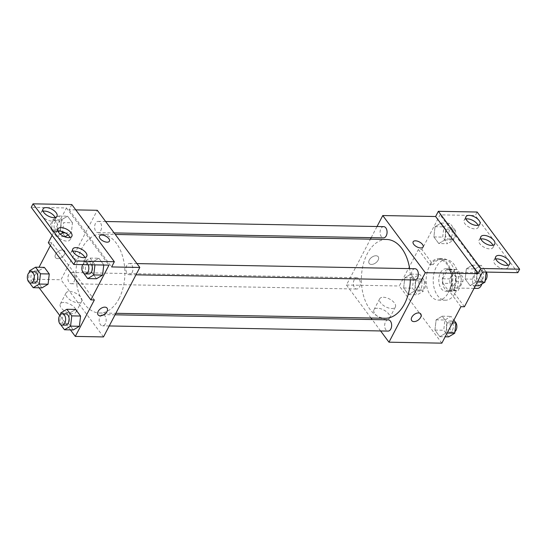 <?xml version="1.0" encoding="UTF-8"?>
<svg xmlns="http://www.w3.org/2000/svg" width="547" height="547" viewBox="0 0 547 547"><rect width="100%" height="100%" fill="white"/><g stroke="black" fill="none" stroke-linecap="round" stroke-linejoin="round"><path stroke-width="0.41" stroke-dasharray="2.73 2.05" d="M481.852 284.023A7.87 4.896 -88.9 0 0 477.647 272.68A7.87 4.896 -88.9 0 0 472.608 280.461A7.87 4.896 -88.9 0 0 477.353 288.426M460.075 285.165A7.87 4.896 -88.9 0 0 460.827 276.844A7.87 4.896 -88.9 0 0 456.499 272.29A7.87 4.896 -88.9 0 0 451.46 280.071A7.87 4.896 -88.9 0 0 456.212 288.037A7.87 4.896 -88.9 0 0 460.075 285.165M455.453 290.778L449.996 283.442A10.687 6.639 -88.9 0 1 449.771 278.902L454.434 269.992A10.687 6.639 -88.9 0 1 456.554 269.48A10.687 6.639 -88.9 0 1 457.258 269.548L462.714 276.885A10.687 6.639 -88.9 0 1 462.94 281.425L458.277 290.334A10.687 6.639 -88.9 0 1 456.157 290.854A10.687 6.639 -88.9 0 1 455.453 290.778L448.403 290.648L442.947 283.312L449.996 283.442M457.258 269.548L450.208 269.418L455.665 276.755L462.714 276.885M462.94 281.425L455.89 281.295L451.227 290.204L458.277 290.334M455.89 281.295A10.687 6.639 -88.9 0 0 455.665 276.755M450.208 269.418A10.687 6.639 -88.9 0 0 449.504 269.35A10.687 6.639 -88.9 0 0 447.384 269.862L454.434 269.992M442.947 283.312A10.687 6.639 -88.9 0 1 442.721 278.772L447.384 269.862M448.403 290.648A10.687 6.639 -88.9 0 0 449.108 290.724A10.687 6.639 -88.9 0 0 451.227 290.204M453.846 271.353A11.248 6.988 91.1 0 1 455.829 283.893A11.248 6.988 91.1 0 1 449.101 291.277A11.248 6.988 91.1 0 1 442.318 279.907A11.248 6.988 91.1 0 1 449.511 268.789A11.248 6.988 91.1 0 1 453.846 271.353M450.325 271.285A11.248 6.988 -88.9 0 0 445.99 268.721A11.248 6.988 -88.9 0 0 438.797 279.838A11.248 6.988 -88.9 0 0 445.573 291.216A11.248 6.988 -88.9 0 0 451.097 287.113A11.248 6.988 -88.9 0 0 450.325 271.285M442.721 278.772L449.771 278.902M455.35 292.83A20.246 12.581 -88.9 0 0 457.285 271.428A20.246 12.581 -88.9 0 0 446.154 259.729A20.246 12.581 -88.9 0 0 433.203 279.736A20.246 12.581 -88.9 0 0 445.408 300.214A20.246 12.581 -88.9 0 0 455.35 292.83M448.301 292.7A20.246 12.581 -88.9 0 0 450.236 271.298A20.246 12.581 -88.9 0 0 439.104 259.599A20.246 12.581 -88.9 0 0 426.154 279.606A20.246 12.581 -88.9 0 0 438.359 300.084A20.246 12.581 -88.9 0 0 448.301 292.7M460.909 306.689L449.661 291.578A21.326 13.251 91.1 0 0 450.55 269.835A21.326 13.251 91.1 0 0 439.125 258.519A21.326 13.251 91.1 0 0 429.614 264.632L418.373 249.514L421.901 249.582L440.062 214.848L475.302 215.497L477.121 212.024M441.839 343.16L399.31 285.992L418.373 249.514M445.928 333.048L439.843 336.692L434.933 330.087L436.109 319.845L442.195 316.193L447.104 322.798L445.928 333.048L439.843 336.692L434.933 330.087L436.109 319.845L442.195 316.193L447.104 322.798L445.928 333.048L447.118 333.068M414.626 290.97L408.541 294.614L403.631 288.009L404.807 277.767L410.893 274.115L415.802 280.72L414.626 290.97L408.541 294.614L403.631 288.009L404.807 277.767L410.893 274.115L415.802 280.72L414.626 290.97L423.44 291.127L417.347 294.778L412.438 288.173L413.614 277.924L419.706 274.279L424.616 280.885L423.44 291.127M388.254 319.845A5.62 3.494 -88.9 0 0 384.657 325.403A5.62 3.494 -88.9 0 0 388.049 331.092M414.988 268.714A5.62 3.494 -88.9 0 0 411.392 274.273A5.62 3.494 -88.9 0 0 414.783 279.961M370.989 318.012L346.442 285.014L370.415 239.162M371.201 237.658L377.027 226.513M380.616 330.956L372.131 319.551M383.686 226.636A5.62 3.494 -88.9 0 0 380.09 232.195A5.62 3.494 -88.9 0 0 383.474 237.883M359.509 286.963A5.62 3.494 -88.9 0 0 360.042 281.021A5.62 3.494 -88.9 0 0 356.952 277.767A5.62 3.494 -88.9 0 0 353.355 283.325A5.62 3.494 -88.9 0 0 356.747 289.014A5.62 3.494 -88.9 0 0 359.509 286.963M386.592 239.463A39.411 24.492 -88.9 0 0 367.235 253.822A39.411 24.492 -88.9 0 0 363.468 295.483A39.411 24.492 -88.9 0 0 385.143 318.272M410.339 279.879A39.411 24.492 -88.9 0 0 409.635 268.618M377.621 308.241A8.848 4.342 27.6 0 0 373.963 309.759A8.848 4.342 27.6 0 0 379.796 317.711A8.848 4.342 27.6 0 0 389.642 317.957A8.848 4.342 27.6 0 0 386.633 311.852A8.848 4.342 27.6 0 0 377.621 308.241M346.442 285.014L399.31 285.992M371.434 264.433A5.62 3.432 143.4 0 0 377.122 261.596A5.62 3.432 143.4 0 0 378.216 256.734A5.62 3.432 143.4 0 0 371.652 257.336A5.62 3.432 143.4 0 0 369.191 263.449A5.62 3.432 143.4 0 0 371.434 264.433A5.62 3.432 -36.6 0 1 369.191 263.456A5.62 3.432 -36.6 0 1 371.659 257.343A5.62 3.432 -36.6 0 1 378.216 256.741A5.62 3.432 -36.6 0 1 377.122 261.596A5.62 3.432 -36.6 0 1 371.434 264.44M383.365 297.26A8.848 4.342 -152.4 0 1 392.377 300.877A8.848 4.342 -152.4 0 1 395.385 306.983A8.848 4.342 -152.4 0 1 385.532 306.73A8.848 4.342 -152.4 0 1 379.7 298.785A8.848 4.342 -152.4 0 1 383.365 297.26M413.135 241.788L413.142 241.781A5.62 2.762 27.6 0 0 413.135 241.788A5.62 2.762 27.6 0 0 413.717 244.311A5.62 2.762 27.6 0 0 418.872 247.654A5.62 2.762 27.6 0 0 423.104 246.998L423.104 246.998M420.746 313.91L420.746 313.903A5.62 3.432 143.4 0 0 420.746 313.903A5.62 3.432 143.4 0 0 418.503 312.918A5.62 3.432 143.4 0 0 412.814 315.763A5.62 3.432 143.4 0 0 411.72 320.617L411.72 320.617M449.661 291.578L453.189 291.64A21.326 13.251 -88.9 0 0 454.072 269.903A21.326 13.251 -88.9 0 0 442.653 258.581A21.326 13.251 -88.9 0 0 433.142 264.693L421.901 249.582M464.43 306.751L453.189 291.64M517.831 272.666L475.302 215.497M429.614 264.632L433.142 264.693M438.797 243.545L433.88 236.947L435.056 226.697L441.149 223.053L446.058 229.651L444.882 239.901L438.797 243.545L433.88 236.947L435.056 226.697L441.149 223.053L446.058 229.651L444.882 239.901L438.797 243.545L447.603 243.709L442.694 237.111L443.87 226.861L449.955 223.217L454.872 229.815L453.695 240.065L447.603 243.709M470.099 285.623L465.189 279.025L466.365 268.775L472.451 265.131L477.36 271.729L476.184 281.978L470.099 285.623L465.189 279.025L466.365 268.775L472.451 265.131L477.36 271.729L476.184 281.978L470.099 285.623L475.425 285.725M482.591 272.016L440.062 214.848M495.773 259.018A7.87 3.863 27.6 0 0 493.907 260.249A7.87 3.863 27.6 0 0 499.09 267.319A7.87 3.863 27.6 0 0 507.855 267.545A7.87 3.863 27.6 0 0 507.801 265.302M466.003 218.998A7.87 3.863 27.6 0 0 464.129 220.229A7.87 3.863 27.6 0 0 469.319 227.299A7.87 3.863 27.6 0 0 478.085 227.525A7.87 3.863 27.6 0 0 478.03 225.282M480.888 239.005A7.87 3.863 27.6 0 0 479.015 240.236A7.87 3.863 27.6 0 0 484.204 247.312A7.87 3.863 27.6 0 0 492.97 247.531A7.87 3.863 27.6 0 0 492.915 245.295M119.02 298.648A39.411 24.492 -88.9 0 0 122.788 256.987A39.411 24.492 -88.9 0 0 101.12 234.198A39.411 24.492 -88.9 0 0 75.903 273.151A39.411 24.492 -88.9 0 0 99.663 313.007A39.411 24.492 -88.9 0 0 119.02 298.648M105.339 323.783A5.62 3.494 91.1 0 1 102.576 325.834A5.62 3.494 91.1 0 1 99.479 322.58A5.62 3.494 91.1 0 1 100.019 316.638A5.62 3.494 91.1 0 1 102.781 314.587A5.62 3.494 91.1 0 1 105.872 317.834A5.62 3.494 91.1 0 1 105.339 323.783M100.764 230.574A5.62 3.494 -88.9 0 0 101.298 224.626A5.62 3.494 -88.9 0 0 98.207 221.378A5.62 3.494 -88.9 0 0 94.61 226.937A5.62 3.494 -88.9 0 0 98.002 232.625A5.62 3.494 -88.9 0 0 100.764 230.574M132.066 272.652A5.62 3.494 -88.9 0 0 132.606 266.704A5.62 3.494 -88.9 0 0 129.509 263.456A5.62 3.494 -88.9 0 0 125.913 269.015A5.62 3.494 -88.9 0 0 129.304 274.703A5.62 3.494 -88.9 0 0 132.066 272.652M74.03 281.705A5.62 3.494 -88.9 0 0 74.57 275.756A5.62 3.494 -88.9 0 0 71.479 272.509A5.62 3.494 -88.9 0 0 67.883 278.067A5.62 3.494 -88.9 0 0 71.274 283.756A5.62 3.494 -88.9 0 0 74.03 281.705M103.499 336.925L60.963 279.756L97.284 210.28M71.814 204.551L69.093 209.761L75.78 209.884M69.093 209.761L111.622 266.936M38.269 271.011L37.093 281.261L42.003 287.859L37.093 281.261L38.269 271.011L44.355 267.367L38.269 271.011L29.456 270.847M68.396 323.339L73.305 329.937L68.396 323.339L69.572 313.089L68.396 323.339L59.582 323.174L60.58 314.484M75.657 309.445L69.572 313.089L75.657 309.445M50.406 245.507L51.835 242.765L94.371 299.934M39.145 287.804L32.772 279.237L39.028 267.264M70.454 329.882L59.732 315.475M63.951 302.457A8.848 4.342 27.6 0 0 60.293 303.982A8.848 4.342 27.6 0 0 66.125 311.927A8.848 4.342 27.6 0 0 75.971 312.18A8.848 4.342 27.6 0 0 72.963 306.074A8.848 4.342 27.6 0 0 63.951 302.457M32.772 279.237L60.963 279.756M57.763 258.656A5.62 3.432 143.4 0 0 63.452 255.811A5.62 3.432 143.4 0 0 64.546 250.957A5.62 3.432 143.4 0 0 57.982 251.558A5.62 3.432 143.4 0 0 55.52 257.671A5.62 3.432 143.4 0 0 57.763 258.656A5.62 3.432 -36.6 0 1 55.52 257.671A5.62 3.432 -36.6 0 1 57.989 251.558A5.62 3.432 -36.6 0 1 64.546 250.957A5.62 3.432 -36.6 0 1 63.452 255.818A5.62 3.432 -36.6 0 1 57.763 258.656M51.835 242.765L48.314 242.697M52.129 235.401L66.474 207.963L31.227 207.313M107.075 308.125L107.075 308.125A5.62 3.432 143.4 0 0 104.833 307.14A5.62 3.432 143.4 0 0 99.144 309.978A5.62 3.432 143.4 0 0 98.05 314.84L98.05 314.84M69.688 291.483A8.848 4.342 -152.4 0 1 78.706 295.093A8.848 4.342 -152.4 0 1 81.715 301.206A8.848 4.342 -152.4 0 1 71.862 300.953A8.848 4.342 -152.4 0 1 66.03 293.007A8.848 4.342 -152.4 0 1 69.688 291.483M99.465 236.003L99.472 236.003A5.62 2.762 27.6 0 0 99.465 236.003A5.62 2.762 27.6 0 0 100.046 238.533A5.62 2.762 27.6 0 0 105.202 241.877A5.62 2.762 27.6 0 0 109.434 241.22A5.62 2.762 27.6 0 0 109.434 241.213L109.434 241.22M103.78 264.851L98.863 258.246L92.778 261.89L91.602 272.139L96.511 278.744L91.602 272.139L92.778 261.89L98.863 258.246L103.78 264.851L94.946 264.871M72.471 222.773L67.561 216.168L61.476 219.812L60.3 230.061L65.209 236.666L60.3 230.061L61.476 219.812L67.561 216.168L72.471 222.773L71.295 233.015L72.471 222.773L63.664 222.608L62.618 231.709M68.095 234.936L71.295 233.015L68.095 234.936M66.474 207.963L109.003 265.131M57.961 231.21A7.87 3.863 27.6 0 0 56.088 232.448A7.87 3.863 27.6 0 0 61.278 239.518A7.87 3.863 27.6 0 0 70.043 239.743A7.87 3.863 27.6 0 0 69.989 237.501M43.076 211.204A7.87 3.863 27.6 0 0 41.203 212.434A7.87 3.863 27.6 0 0 43.883 217.87A7.87 3.863 27.6 0 0 51.903 221.084A7.87 3.863 27.6 0 0 55.158 219.73A7.87 3.863 27.6 0 0 55.103 217.487M72.847 251.223A7.87 3.863 27.6 0 0 70.98 252.454A7.87 3.863 27.6 0 0 73.654 257.89A7.87 3.863 27.6 0 0 81.674 261.104A7.87 3.863 27.6 0 0 84.935 259.75A7.87 3.863 27.6 0 0 84.874 257.507M60.614 324.562L59.582 323.174M65.777 313.903A5.62 3.494 -88.9 0 0 62.18 319.462A5.62 3.494 -88.9 0 0 65.565 325.15M60.758 312.925L69.572 313.089M29.312 282.484L28.28 281.096L29.278 272.406M34.475 271.825A5.62 3.494 -88.9 0 0 30.871 277.384A5.62 3.494 -88.9 0 0 34.263 283.072M28.28 281.096L37.093 281.261M83.821 273.363L82.788 271.975L83.965 261.733L90.057 258.081L94.966 264.686M91.643 264.816A5.62 3.494 -88.9 0 0 88.983 262.71A5.62 3.494 -88.9 0 0 85.387 268.269A5.62 3.494 -88.9 0 0 88.771 273.951M83.965 261.733L92.778 261.89M90.057 258.081L98.863 258.246M82.788 271.975L91.602 272.139M88.122 264.748A5.62 3.494 -88.9 0 0 85.455 262.642A5.62 3.494 -88.9 0 0 82.72 264.645M60.293 234.164L56.396 236.502L51.486 229.897L52.662 219.655L58.748 216.003L63.664 222.608M59.302 231.087A5.62 3.494 -88.9 0 0 60.232 229.829A5.62 3.494 -88.9 0 0 60.772 223.88A5.62 3.494 -88.9 0 0 57.681 220.632A5.62 3.494 -88.9 0 0 54.078 226.191A5.62 3.494 -88.9 0 0 57.469 231.873A5.62 3.494 -88.9 0 0 58.228 231.757M52.662 219.655L61.476 219.812M58.748 216.003L67.561 216.168M65.298 232.906L71.295 233.015M56.396 236.502L64.389 236.646M51.486 229.897L60.3 230.061M56.71 229.761A5.62 3.494 -88.9 0 0 57.244 223.819A5.62 3.494 -88.9 0 0 54.153 220.564A5.62 3.494 -88.9 0 0 50.556 226.123A5.62 3.494 -88.9 0 0 53.948 231.812A5.62 3.494 -88.9 0 0 56.71 229.761M448.656 336.856L443.74 330.251L444.916 320.002L451.008 316.357L453.853 320.186M452.485 330.183A5.62 3.494 -88.9 0 0 453.025 324.234A5.62 3.494 -88.9 0 0 449.935 320.986A5.62 3.494 -88.9 0 0 446.338 326.545A5.62 3.494 -88.9 0 0 449.723 332.227A5.62 3.494 -88.9 0 0 452.485 330.183M436.109 319.845L444.916 320.002M442.195 316.193L451.008 316.357M447.104 322.798L452.431 322.894M439.843 336.692L445.169 336.788M434.933 330.087L443.74 330.251M454.885 321.574A5.62 3.494 -88.9 0 0 453.456 321.048A5.62 3.494 -88.9 0 0 449.86 326.607A5.62 3.494 -88.9 0 0 453.251 332.296A5.62 3.494 -88.9 0 0 454.919 331.653M421.183 288.105A5.62 3.494 -88.9 0 0 421.723 282.156A5.62 3.494 -88.9 0 0 418.633 278.908A5.62 3.494 -88.9 0 0 415.029 284.467A5.62 3.494 -88.9 0 0 418.421 290.149A5.62 3.494 -88.9 0 0 421.183 288.105M404.807 277.767L413.614 277.924M410.893 274.115L419.706 274.279M415.802 280.72L424.616 280.885M408.541 294.614L417.347 294.778M403.631 288.009L412.438 288.173M424.711 288.166A5.62 3.494 -88.9 0 0 425.245 282.225A5.62 3.494 -88.9 0 0 422.154 278.97A5.62 3.494 -88.9 0 0 418.558 284.529A5.62 3.494 -88.9 0 0 421.949 290.218A5.62 3.494 -88.9 0 0 424.711 288.166M478.905 285.787L473.996 279.189L475.172 268.939L481.264 265.295L486.153 272.085M482.741 279.114A5.62 3.494 -88.9 0 0 483.281 273.172A5.62 3.494 -88.9 0 0 480.191 269.917A5.62 3.494 -88.9 0 0 476.594 275.476A5.62 3.494 -88.9 0 0 479.979 281.165A5.62 3.494 -88.9 0 0 482.741 279.114M466.365 268.775L475.172 268.939M472.451 265.131L481.264 265.295M477.36 271.729L486.174 271.893M476.184 281.978L477.374 281.999M465.189 279.025L473.996 279.189M486.379 272.085A5.62 3.494 -88.9 0 0 483.712 269.986A5.62 3.494 -88.9 0 0 480.116 275.538A5.62 3.494 -88.9 0 0 483.507 281.226A5.62 3.494 -88.9 0 0 485.175 280.584M451.439 237.036A5.62 3.494 -88.9 0 0 451.979 231.094A5.62 3.494 -88.9 0 0 448.882 227.839A5.62 3.494 -88.9 0 0 445.285 233.398A5.62 3.494 -88.9 0 0 448.677 239.087A5.62 3.494 -88.9 0 0 451.439 237.036M435.056 226.697L443.87 226.861M441.149 223.053L449.955 223.217M446.058 229.651L454.872 229.815M444.882 239.901L453.695 240.065M433.88 236.947L442.694 237.111M454.967 237.097A5.62 3.494 -88.9 0 0 455.501 231.155A5.62 3.494 -88.9 0 0 452.41 227.908A5.62 3.494 -88.9 0 0 448.813 233.46A5.62 3.494 -88.9 0 0 452.205 239.148A5.62 3.494 -88.9 0 0 454.967 237.097M477.647 272.68L456.499 272.29M474.044 288.365L456.212 288.037M445.573 291.216L449.101 291.277M445.99 268.721L449.511 268.789M449.504 269.35L456.554 269.48M449.108 290.724L456.157 290.854M438.359 300.084L445.408 300.214M439.104 259.599L446.154 259.729M389.642 317.957L395.385 306.983M373.963 309.759L379.7 298.785M439.125 258.519L442.653 258.581M492.97 247.531L494.789 244.058M479.015 240.236L480.834 236.762M478.085 227.525L479.904 224.051M464.129 220.229L465.948 216.756M507.855 267.545L509.674 264.071M493.907 260.249L495.719 256.775M99.663 313.007L115.848 313.308M101.12 234.198L115.273 234.458M115.061 314.812L102.781 314.587M109.236 325.957L102.576 325.834M98.002 232.625L114.125 232.919M98.207 221.378L105.639 221.514M129.304 274.703L135.964 274.826M129.509 263.456L136.941 263.592M71.274 283.756L356.747 289.014M71.479 272.509L356.952 277.767M75.971 312.18L81.715 301.206M60.293 303.982L66.03 293.007M84.935 259.75L86.747 256.276M70.98 252.454L72.792 248.981M55.158 219.73L56.977 216.256M41.203 212.434L43.022 208.961M70.043 239.743L71.862 236.27M56.088 232.448L57.907 228.974M85.455 262.642L88.983 262.71M53.948 231.812L57.469 231.873M54.153 220.564L57.681 220.632M449.723 332.227L453.251 332.296M449.935 320.986L453.456 321.048M418.421 290.149L421.949 290.218M418.633 278.908L422.154 278.97M479.979 281.165L483.507 281.226M480.191 269.917L483.712 269.986M448.677 239.087L452.205 239.148M448.882 227.839L452.41 227.908"/><path stroke-width="0.82" d="M474.044 288.365L477.353 288.426A7.87 4.896 -88.9 0 0 481.223 285.555A7.87 4.896 -88.9 0 0 481.852 284.023M377.027 226.513L382.763 215.545L425.292 272.714L478.16 273.691L480.881 268.481L519.65 269.192L517.831 272.666L482.591 272.016L464.43 306.751L460.909 306.689L441.839 343.16L388.972 342.19L380.616 330.956M418.503 312.925A5.62 3.432 -36.6 0 1 420.746 313.91A5.62 3.432 -36.6 0 1 418.284 320.022A5.62 3.432 -36.6 0 1 411.72 320.624A5.62 3.432 -36.6 0 1 412.821 315.763A5.62 3.432 -36.6 0 1 418.503 312.925M425.292 272.714L388.972 342.19M109.236 325.957L388.049 331.092A5.62 3.494 -88.9 0 0 390.811 329.041A5.62 3.494 -88.9 0 0 391.351 323.099A5.62 3.494 -88.9 0 0 388.254 319.845L115.061 314.812M135.964 274.826L414.783 279.961A5.62 3.494 -88.9 0 0 417.539 277.91A5.62 3.494 -88.9 0 0 418.079 271.968A5.62 3.494 -88.9 0 0 414.988 268.714L136.941 263.592M370.415 239.162L371.201 237.658M372.131 319.551L370.989 318.012M114.125 232.919L383.474 237.883A5.62 3.494 -88.9 0 0 386.237 235.832A5.62 3.494 -88.9 0 0 386.777 229.89A5.62 3.494 -88.9 0 0 383.686 226.636L105.639 221.514M115.848 313.308L385.143 318.272A39.411 24.492 -88.9 0 0 404.493 303.906A39.411 24.492 -88.9 0 0 410.339 279.879M409.635 268.618A39.411 24.492 -88.9 0 0 386.592 239.463L115.273 234.458M413.717 244.311A5.62 2.762 -152.4 0 1 413.142 241.781A5.62 2.762 -152.4 0 1 419.405 241.945A5.62 2.762 -152.4 0 1 423.104 246.998A5.62 2.762 -152.4 0 1 418.872 247.654A5.62 2.762 -152.4 0 1 413.717 244.311M382.763 215.545L435.624 216.516L478.16 273.691M519.65 269.192L477.121 212.024L438.352 211.306L435.624 216.516M423.104 246.998A5.62 2.762 27.6 0 0 419.399 241.945A5.62 2.762 27.6 0 0 413.142 241.788M411.72 320.617A5.62 3.432 143.4 0 0 418.284 320.016A5.62 3.432 143.4 0 0 420.746 313.91M480.881 268.481L438.352 211.306M498.973 255.422A7.87 3.863 27.6 0 0 495.719 256.775A7.87 3.863 27.6 0 0 500.908 263.845A7.87 3.863 27.6 0 0 509.674 264.071A7.87 3.863 27.6 0 0 506.994 258.635A7.87 3.863 27.6 0 0 498.973 255.422M469.203 215.402A7.87 3.863 27.6 0 0 465.948 216.756A7.87 3.863 27.6 0 0 471.131 223.826A7.87 3.863 27.6 0 0 479.904 224.051A7.87 3.863 27.6 0 0 477.223 218.615A7.87 3.863 27.6 0 0 469.203 215.402M484.088 235.408A7.87 3.863 27.6 0 0 480.834 236.762A7.87 3.863 27.6 0 0 486.023 243.839A7.87 3.863 27.6 0 0 494.789 244.058A7.87 3.863 27.6 0 0 492.109 238.622A7.87 3.863 27.6 0 0 484.088 235.408M507.801 265.302A7.87 3.863 27.6 0 0 497.161 258.895A7.87 3.863 27.6 0 0 495.773 259.018M478.03 225.282A7.87 3.863 27.6 0 0 467.384 218.875A7.87 3.863 27.6 0 0 466.003 218.998M492.915 245.295A7.87 3.863 27.6 0 0 482.276 238.882A7.87 3.863 27.6 0 0 480.888 239.005M75.78 209.884L97.284 210.28L139.82 267.456L103.499 336.925L75.301 336.405L70.454 329.882M100.046 238.526A5.62 2.762 -152.4 0 1 99.472 236.003A5.62 2.762 -152.4 0 1 105.735 236.16A5.62 2.762 -152.4 0 1 109.434 241.213A5.62 2.762 -152.4 0 1 105.202 241.87A5.62 2.762 -152.4 0 1 100.046 238.526M75.301 336.405L94.371 299.934L90.843 299.872L109.003 265.131L73.763 264.481L75.575 261.008L114.344 261.726L111.622 266.936L139.82 267.456M104.833 307.14A5.62 3.432 -36.6 0 1 107.075 308.125A5.62 3.432 -36.6 0 1 104.614 314.238A5.62 3.432 -36.6 0 1 98.05 314.84A5.62 3.432 -36.6 0 1 99.151 309.985A5.62 3.432 -36.6 0 1 104.833 307.14M49.264 273.965L44.355 267.367L49.264 273.965L48.088 284.214L49.264 273.965L40.457 273.801L39.281 284.05L33.189 287.695L29.312 282.484M42.003 287.859L48.088 284.214L42.003 287.859L33.189 287.695M79.397 326.292L80.573 316.043L75.657 309.445L80.573 316.043L79.397 326.292L73.305 329.937L79.397 326.292L70.584 326.128L64.498 329.773L60.614 324.562M39.028 267.264L50.406 245.507M59.732 315.475L39.145 287.804M90.843 299.872L48.314 242.697L52.129 235.401M73.763 264.481L31.227 207.313L33.046 203.84L71.814 204.551L114.344 261.726M98.05 314.84A5.62 3.432 143.4 0 0 104.614 314.238A5.62 3.432 143.4 0 0 107.075 308.125M109.434 241.213A5.62 2.762 27.6 0 0 105.728 236.167A5.62 2.762 27.6 0 0 99.472 236.003M33.046 203.84L75.575 261.008M61.161 227.62A7.87 3.863 27.6 0 0 57.907 228.974A7.87 3.863 27.6 0 0 63.096 236.044A7.87 3.863 27.6 0 0 71.862 236.27A7.87 3.863 27.6 0 0 69.182 230.827A7.87 3.863 27.6 0 0 61.161 227.62M53.722 217.61A7.87 3.863 27.6 0 0 56.977 216.256A7.87 3.863 27.6 0 0 51.787 209.186A7.87 3.863 27.6 0 0 43.022 208.961A7.87 3.863 27.6 0 0 45.702 214.397A7.87 3.863 27.6 0 0 53.722 217.61M83.493 257.63A7.87 3.863 27.6 0 0 86.747 256.276A7.87 3.863 27.6 0 0 81.565 249.206A7.87 3.863 27.6 0 0 72.792 248.981A7.87 3.863 27.6 0 0 75.472 254.417A7.87 3.863 27.6 0 0 83.493 257.63M102.597 275.093L103.752 265.035L102.597 275.093L96.511 278.744L102.597 275.093L93.79 274.936L87.705 278.58L83.821 273.363M65.209 236.666L68.095 234.936L65.209 236.666L64.389 236.646M69.989 237.501A7.87 3.863 27.6 0 0 59.349 231.094A7.87 3.863 27.6 0 0 57.961 231.21M55.103 217.487A7.87 3.863 27.6 0 0 43.076 211.204M84.874 257.507A7.87 3.863 27.6 0 0 72.847 251.223M60.58 314.484L60.758 312.925L66.85 309.281L71.76 315.879L70.584 326.128M62.043 325.082L65.565 325.15A5.62 3.494 -88.9 0 0 68.327 323.099A5.62 3.494 -88.9 0 0 68.867 317.157A5.62 3.494 -88.9 0 0 65.777 313.903L62.249 313.841A5.62 3.494 -88.9 0 0 58.652 319.4A5.62 3.494 -88.9 0 0 62.043 325.082A5.62 3.494 -88.9 0 0 64.806 323.038A5.62 3.494 -88.9 0 0 65.346 317.089A5.62 3.494 -88.9 0 0 62.249 313.841M66.85 309.281L75.657 309.445M71.76 315.879L80.573 316.043M64.498 329.773L73.305 329.937M29.278 272.406L29.456 270.847L35.541 267.203L40.457 273.801M30.741 283.004L34.263 283.072A5.62 3.494 -88.9 0 0 37.025 281.021A5.62 3.494 -88.9 0 0 37.565 275.079A5.62 3.494 -88.9 0 0 34.475 271.825L30.947 271.763A5.62 3.494 -88.9 0 0 27.35 277.322A5.62 3.494 -88.9 0 0 30.741 283.004A5.62 3.494 -88.9 0 0 33.504 280.96A5.62 3.494 -88.9 0 0 34.037 275.011A5.62 3.494 -88.9 0 0 30.947 271.763M35.541 267.203L44.355 267.367M39.281 284.05L48.088 284.214M94.946 264.871L93.79 274.936M82.72 264.645A5.62 3.494 -88.9 0 0 82.153 270.615A5.62 3.494 -88.9 0 0 85.25 273.89L88.771 273.951A5.62 3.494 -88.9 0 0 91.534 271.907A5.62 3.494 -88.9 0 0 91.643 264.816M87.705 278.58L96.511 278.744M85.25 273.89A5.62 3.494 -88.9 0 0 88.012 271.838A5.62 3.494 -88.9 0 0 88.122 264.748M62.618 231.709L62.488 232.858L60.293 234.164M58.228 231.757A5.62 3.494 -88.9 0 0 59.302 231.087M62.488 232.858L65.298 232.906M453.853 320.186L455.918 322.962L454.742 333.205L448.656 336.856L445.169 336.788M452.431 322.894L455.918 322.962M447.118 333.068L454.742 333.205M454.919 331.653A5.62 3.494 -88.9 0 0 456.013 330.244A5.62 3.494 -88.9 0 0 454.885 321.574M486.153 272.085L484.998 282.143L478.905 285.787L475.425 285.725M477.374 281.999L484.998 282.143M485.175 280.584A5.62 3.494 -88.9 0 0 486.269 279.175A5.62 3.494 -88.9 0 0 486.379 272.085"/></g></svg>
